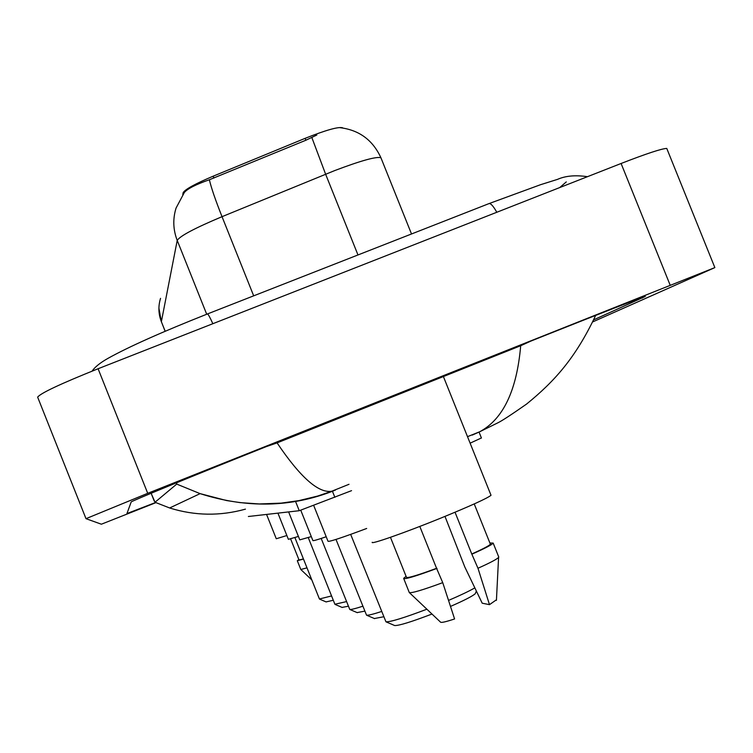 <?xml version="1.0" encoding="UTF-8"?>
<svg xmlns="http://www.w3.org/2000/svg" width="753" height="753" viewBox="0 0 753 753"><rect width="100%" height="100%" fill="white"/><g stroke="black" fill="none" stroke-linecap="round" stroke-linejoin="round"><path stroke-width="1.13" d="M182.791 194.547L183.12 192.749C184.974 189.398 194.98 183.883 213.155 176.193L305.134 138.336C326.04 130.043 338.549 126.532 342.681 127.812L342.822 128.001M351.557 490.655L299.252 510.713L248.377 516.492M481.402 437.964L470.117 443.169M155.89 502.656L101.373 524.21L86.002 518.685L37.65 397.142C40.417 393.245 60.569 383.785 98.088 368.744L621.093 163.486C646.498 153.621 661.718 148.605 666.763 148.426L667.139 149.358M37.65 397.142L85.993 518.666L147.72 493.319L714.861 267.597L592.762 321.889M593.722 319.818L645.274 296.447C636.37 299.393 603.558 312.147 546.838 334.727L262.778 448.016C192.448 476.047 129.3 501.987 131.182 501.987L126.946 513.555L155.579 502.515M154.233 501.046L151.137 493.262L155.005 502.251L176.72 484.094L176.71 482.711M169.773 508.021L155.005 502.251L169.773 508.021C194.876 515.833 220.102 516.2 245.44 509.141M266.346 446.595L277.076 442.886L520.7 345.721L530.809 341.118M333.683 490.796C291.185 507.503 246.664 508.444 200.1 493.639L176.72 484.094M277.076 442.886C300.259 477.261 318.463 493.384 331.668 491.257L335.424 490.099M472.291 435.083L479.689 431.761C503.117 419.252 516.793 390.572 520.7 345.721M316.844 135.003L305.887 140.227L209.372 179.76C195.959 184.429 187.619 188.655 184.363 192.457L176.051 208.073C172.71 218.954 173.096 229.731 177.219 240.423L161.368 321.7C158.394 313.992 158.121 306.207 160.54 298.348M290.649 538.988L299.045 560.016L303.431 558.933M297.313 560.75L300.805 569.494L306.998 567.856M298.894 559.648L297.303 560.721L303.478 559.055M372.217 542.282C370.222 544.861 404.69 532.785 440.251 518.337C470.644 505.894 487.567 498.204 491.022 495.276L490.881 494.928M390.459 537.313L406.432 577.222C407.194 578.417 417.237 575.452 436.571 568.317L419.807 526.432M409.331 592.583L440.609 622.204C441.522 622.825 446.171 621.743 454.586 618.957L442.736 582.643L436.571 568.317M403.74 578.596L409.284 592.536C411.449 593.364 422.593 590.07 442.736 582.643M406.083 576.356L403.646 578.332C404.549 579.612 415.675 576.29 437.022 568.374M455.038 512.238L471.764 553.992C483.322 548.805 489.525 545.53 490.363 544.165L490.231 543.835M471.764 553.992L477.976 568.261L489.497 604.65L482.202 603.2L464.77 566.896L444.985 516.407M489.497 604.65L496.453 599.783M477.976 568.261C489.958 562.877 496.829 559.263 498.58 557.418L498.637 556.702M472.263 554.02C485.243 548.24 492.208 544.588 493.168 543.073L489.902 543.007M266.562 514.44L276.276 538.753L286.865 535.534M294.922 537.642L319.432 598.983L331.574 595.934M326.068 601.901L333.306 600.273M277.923 513.141L288.38 539.336L298.414 536.437M308.278 537.633L334.887 604.245L346.436 601.619M342.05 607.407L348.272 606.231M288.625 511.918L299.788 539.873L311.3 536.597M321.192 538.451L349.769 609.45C351.105 609.685 355.416 608.622 362.711 606.25M357.11 612.594L364.678 611.163M300.786 510.289L312.853 540.494C312.806 541.096 317.258 539.845 326.2 536.748M335.998 539.421L366.542 615.182C368.142 615.455 373.13 614.241 381.517 611.521M374.373 618.533L383.616 616.782M450.539 606.41C464.102 600.48 472.319 596.263 475.199 593.778L475.661 592.677M448.581 600.395C460.412 595.303 469.147 591.143 474.795 587.895M313.737 505.555L327.979 541.2C328.581 542.16 341.476 537.915 366.683 528.465M350.672 534.385L385.95 621.809C390.543 622.006 404.192 617.808 426.885 609.205M394.346 625.404L394.685 625.545C399.015 625.705 411.439 621.865 431.977 614.034M183.12 192.749L183.468 193.615M213.155 176.193L213.908 178.066M305.134 138.336L305.887 140.227M295.562 501.47L299.252 510.713M332.44 491.285L334.85 497.309M496.811 212.261C493.224 205.946 490.608 203.065 488.951 203.621L207.48 313.945M212.854 323.705C209.833 317.069 208.026 313.822 207.423 313.963C161.697 332.092 128.537 346.888 107.933 358.381C100.196 362.748 94.916 367.003 92.073 371.125M566.275 181.915L559.705 187.582M670.095 285.001L621.093 163.486M147.72 493.319L98.088 368.744M642.262 297.473L642.497 298.037M381.197 158.431L380.924 157.754C376.481 156.332 361.101 160.596 334.793 170.545L222.031 216.676C194.82 228.112 179.882 236.028 177.219 240.423L206.708 314.246M209.372 179.76C211.207 187.713 215.424 200.016 222.031 216.676L253.676 295.835M165.18 331.245L161.368 321.7L165.133 331.264M311.817 137.479L325.616 174.207L357.976 254.956M479.059 432.1L481.44 438.058M587.472 176.682C575.443 174.922 565.447 175.826 557.493 179.383L540.541 184.701L488.951 203.621M714.861 267.597L666.763 148.426M169.641 507.974L200.11 493.639M331.678 491.257L349.016 484.292M467.509 436.665L479.67 431.77M200.006 493.601L226.559 500.547L239.943 502.609L259.286 503.955L281.123 503.136L298.847 500.632L317.728 496.039L331.668 491.267M479.699 431.761L498.006 422.744C502.063 420.767 511.579 414.545 526.545 404.088C554.528 381.338 575.452 358.117 595.679 315.385M339.951 127.671C359.096 129.987 372.754 140.011 380.924 157.754L411.514 233.976M158.902 308.109L161.368 321.813M311.808 579.914L300.805 569.494M491.022 495.276L443.395 376.547M490.363 544.165L474.23 503.936M496.425 600.348L498.58 557.418M498.787 557.088L493.168 543.073M326.2 601.958L319.63 599.153M342.22 607.473L335.151 604.452M357.327 612.678L349.769 609.45M374.636 618.646L366.542 615.182M475.199 593.778L476.338 591.096M394.685 625.545L385.95 621.809"/></g></svg>
